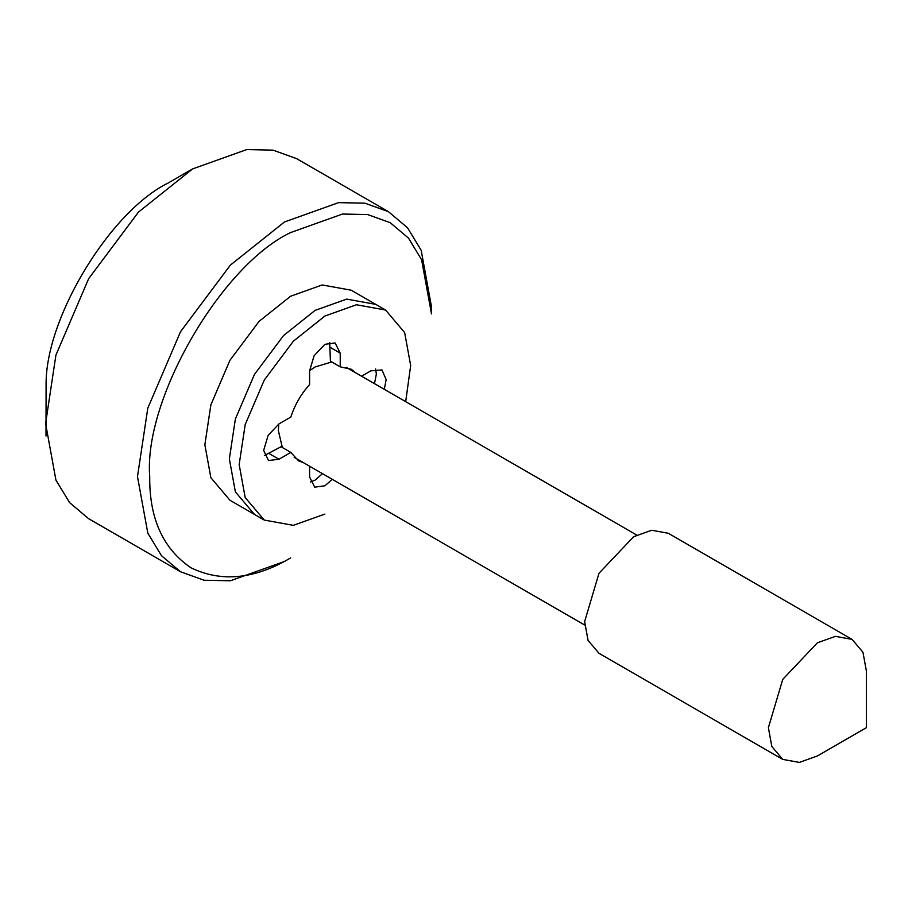 <?xml version="1.0" encoding="UTF-8"?>
<svg xmlns="http://www.w3.org/2000/svg" width="912" height="912" viewBox="0 0 912 912"><rect width="100%" height="100%" fill="white"/><g stroke="black" fill="none" stroke-linecap="round" stroke-linejoin="round"><path stroke-width="1.37" d="M315.119 310.376L283.552 335.548L254.482 374.387L235.376 418.984L229.357 458.907L235.376 491.876L254.482 514.425L235.376 491.876L229.357 458.907L235.376 418.984L254.482 374.387L283.552 335.548L315.119 310.376L346.685 299.102L375.755 304.369L346.685 299.102L315.119 310.376M331.729 361.95L315.119 366.955L309.601 370.614M278.776 424.012L278.365 430.612L282.332 447.507M431.501 306.842L431.501 313.91L421.606 259.738L408.53 238.146L390.233 222.699L367.707 214.582L342.467 214.046L290.609 232.571C220.909 265.54 143.435 399.741 149.728 476.588C149.249 518.381 162.997 548.785 190.996 567.8C221.456 582.529 254.653 579.245 290.609 557.927L284.487 561.461L230.371 580.784L204.049 580.237L180.542 571.767L161.447 555.647L147.801 533.11L137.484 476.588L147.801 408.143L180.542 331.694L230.371 265.118L284.487 221.958L338.603 202.635L364.937 203.182L388.444 211.664L407.539 227.783L421.173 250.31L431.501 306.842L431.467 310.433M324.911 514.072L293.345 525.346L264.275 520.079L229.972 500.278L210.877 477.728L204.858 444.76L210.877 404.837L229.972 360.24L259.054 321.4L290.609 296.229L322.175 284.954L351.257 290.221L385.559 310.023L404.654 332.572L410.674 365.541L405.692 401.668M46.01 436.027L46.102 382.231C46.843 315.506 110.865 211.003 168.104 183.061L192.603 168.914L246.719 149.591L273.053 150.138L296.56 158.62L388.444 211.664M782.747 759.4L598.99 653.311L588.069 640.429L584.638 621.585L598.99 573.283L633.635 536.712L651.67 530.26L668.291 533.269L852.047 639.369L862.957 652.251L866.4 671.095L866.4 727.673L817.391 755.968L799.357 762.409L782.747 759.4L771.837 746.518L768.394 727.673L782.747 679.383L817.391 642.8L835.438 636.359L852.047 639.369M180.542 571.767L88.658 518.711L69.563 502.592L55.917 480.065L45.6 423.544L55.917 355.099L88.658 278.65L138.499 212.074L192.614 168.914M361.574 376.2L370.853 370.842L381.946 369.93L386.175 379.688L384.271 389.31M375.607 368.972L376.371 374.034L374.479 383.644M303.696 462.817L298.498 460.811L290.837 452.409L278.981 459.26L268.538 460.549L263.659 450.414L268.151 435.32L278.981 423.898L290.837 417.046C294.804 404.894 301.063 394.052 309.601 384.533L309.601 370.842L314.093 355.748L324.911 344.326L335.137 342.935L340.233 353.161L340.233 366.852L351.337 369.292L355.669 372.791M340.233 366.852L330.429 361.198L329.677 342.456M264.275 520.079L245.18 497.542L239.161 464.561L245.18 424.639L264.275 380.042L293.345 341.213L324.911 316.031L356.478 304.756L385.559 310.023M332.299 479.336L324.911 485.788L314.697 487.168L309.601 476.942L309.601 466.226M290.837 452.409L281.033 446.755L264.423 455.476M322.495 473.67L315.119 480.122L310.365 481.992M340.233 353.161L330.429 347.506M278.981 459.26L269.177 453.606M636.701 535.048L346.138 367.285M294.166 457.311L584.729 625.073M817.403 755.968L866.4 727.673"/></g></svg>
